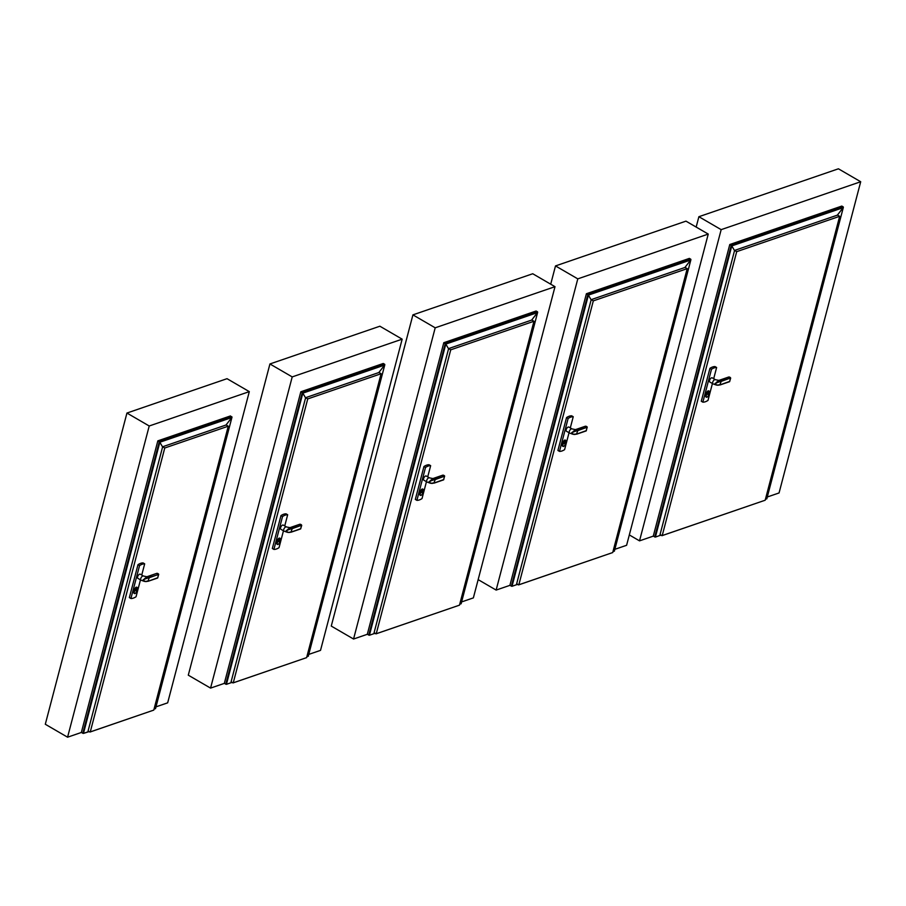 <?xml version="1.0" encoding="UTF-8"?>
<svg xmlns="http://www.w3.org/2000/svg" width="906" height="906" viewBox="0 0 906 906"><rect width="100%" height="100%" fill="white"/><g stroke="black" fill="none" stroke-linecap="round" stroke-linejoin="round"><path stroke-width="1.36" d="M67.576 737.201L149.218 425.99L126.942 413.045L45.3 724.256L67.576 737.201L81.336 732.478L157.837 440.86L159.841 442.241L162.593 446.964M155.991 706.85L167.667 702.841L249.309 391.63L227.032 378.685L126.942 413.045M149.218 425.99L249.309 391.63M308.844 654.37L320.52 650.372L402.162 339.161L379.886 326.217L269.931 363.963L292.208 376.907L402.162 339.161M269.931 363.963L188.289 675.174L210.566 688.107L224.326 683.384L300.826 391.777L302.83 393.159L305.582 397.881M210.566 688.107L292.208 376.907M461.686 601.901L473.362 597.892L555.004 286.681L532.728 273.748L412.921 314.869L435.197 327.813L555.004 286.681M412.921 314.869L331.268 626.08L353.555 639.024L367.304 634.302L443.804 342.695L445.809 344.076L448.561 348.799M353.555 639.024L435.197 327.813M614.925 549.296L626.601 545.287L708.243 234.076L685.967 221.143L555.503 265.922L577.79 278.867L708.243 234.076M478.153 579.625L496.137 590.078L509.897 585.355L586.397 293.748L588.402 295.118L591.154 299.841M496.137 590.078L577.79 278.867M550.712 284.19L555.503 265.922M767.382 496.964L779.058 492.955L860.7 181.744L838.424 168.799L698.888 216.704L721.165 229.648L860.7 181.744M629.319 534.925L639.523 540.859L653.283 536.137L729.783 244.518L731.788 245.9L734.54 250.622M639.523 540.859L721.165 229.648M696.17 227.066L698.888 216.704M165.424 666.805L165.855 667.36L164.926 667.631M167.417 660.825L166.67 660.972M167.621 660.633L168.414 657.575L167.497 657.835L168.312 657.235M167.644 657.258L168.471 656.725L167.893 656.329M168.471 656.725L167.644 657.28M167.497 657.813L168.222 657.745M167.599 660.712L165.832 667.45L164.903 667.711M164.099 670.757L164.824 670.7M164.915 667.688L165.809 667.439M164.677 671.255L163.952 671.323L164.767 670.746M220.113 459.931L219.399 460.01L220.317 459.738L221.121 456.681L220.192 456.952M220.928 456.851L220.203 456.918L221.019 456.341M220.351 456.364L221.177 455.831L220.6 455.435M221.177 455.831L220.339 456.386M218.539 466.511L217.61 466.817L218.516 466.545L217.723 469.636L216.794 469.897L217.734 469.602M217.531 469.806L216.806 469.874M217.361 470.373L216.659 470.44L217.474 469.852M208.89 501.743L211.121 494.823L210.192 495.084M208.946 500.905L209.377 501.471M210.917 494.936L211.936 491.686L211.019 491.947M211.732 491.856L211.019 491.913L211.834 491.346M211.993 490.837L211.166 491.38L211.993 490.837L211.415 490.429M209.354 501.505L208.425 501.811L209.331 501.55L208.55 504.608L207.621 504.88L208.346 504.801M208.187 505.367L207.474 505.435L208.289 504.846M208.403 505.163L207.621 504.891M218.063 466.737L220.294 459.818L219.377 460.078M318.21 615.163L320.441 608.243L319.512 608.504M320.248 608.368L321.268 605.106L320.339 605.367M321.052 605.287L320.35 605.344L321.166 604.766M321.324 604.257L320.486 604.812L321.324 604.257L320.735 603.86M317.655 618.232L316.953 618.3L317.87 618.028L318.674 614.97L317.746 615.242M317.757 615.219L318.663 614.97M317.53 618.787L316.806 618.855L317.621 618.277M317.723 618.583L316.941 618.322M372.966 407.462L372.241 407.53L373.17 407.27L373.963 404.212L373.046 404.472L373.861 403.872M374.031 403.374L373.193 403.917L374.031 403.363L373.442 402.966M373.046 404.45L373.77 404.382M370.361 417.338L369.648 417.428M371.381 414.042L370.452 414.348L371.358 414.076M361.732 449.263L363.963 442.343L363.034 442.615M361.8 448.436L362.219 449.002M363.77 442.468L363.057 442.536L363.986 442.264L364.79 439.206L363.861 439.478L364.688 438.866M364.019 438.889L364.846 438.368L364.257 437.96M364.846 438.368L364.008 438.912M363.872 439.444L364.574 439.387M361.177 452.343L360.463 452.422M362.207 449.036L361.268 449.342L362.185 449.07L361.143 452.377M370.916 414.269L373.147 407.349L372.219 407.609M471.052 562.694L473.283 555.774L472.366 556.035M473.091 555.899L472.388 555.956L473.306 555.684L474.11 552.637L473.181 552.898M474.166 551.788L473.328 552.343L474.166 551.788L473.589 551.38M469.795 565.82L470.52 565.752M471.528 562.456L470.599 562.773M470.599 562.751L471.505 562.501L470.463 565.808M525.797 355.005L525.072 355.141M526.012 354.79L526.816 351.743L525.888 352.004L526.714 351.403M526.046 351.426L526.873 350.894L526.284 350.486M526.873 350.894L526.035 351.449M525.899 351.981L526.624 351.913M522.502 364.925L523.226 364.869M523.827 360.973L524.223 361.607L523.306 361.879M523.759 361.8L523.17 364.914M514.642 395.967L515.061 396.522L514.144 396.794M516.613 389.999L515.888 390.135M516.828 389.795L517.632 386.737L516.703 387.009M517.417 386.919L516.714 386.975L517.53 386.398M516.862 386.42L517.688 385.888L517.111 385.492M517.688 385.888L516.85 386.443M514.019 399.874L513.317 399.931L514.246 399.659L515.038 396.613L514.121 396.873M516.805 389.874L515.038 396.613M514.121 396.851L515.027 396.601M513.895 400.418L513.17 400.497L513.985 399.908M514.234 399.671L513.306 399.954M525.99 354.88L524.246 361.528L523.328 361.788M624.302 510.089L626.533 503.17L625.604 503.43M624.359 509.251L624.789 509.818M626.329 503.283L625.627 503.351L626.556 503.079L627.348 500.033L626.431 500.293L627.348 500.033M627.405 499.183L626.578 499.738L627.405 499.183L626.827 498.776M626.431 500.271L627.156 500.203M623.034 513.215L623.758 513.147M624.766 509.851L623.838 510.157L624.744 509.897L623.702 513.192M679.036 302.4L678.334 302.457L679.251 302.185L680.055 299.139L679.126 299.399M679.285 298.821L680.112 298.289L679.523 297.881M680.112 298.289L679.274 298.844M676.465 312.253L675.729 312.344M677.065 308.357L677.462 309.003L676.544 309.274M676.997 309.195L676.408 312.31M675.593 312.876L676.318 312.819L675.593 312.887M667.881 343.363L668.311 343.918L667.382 344.189M670.055 337.225L669.126 337.53M669.851 337.394L670.87 334.133L669.953 334.393L670.768 333.793M670.1 333.816L670.927 333.283L670.349 332.887M670.927 333.283L670.1 333.838M669.953 334.371L670.678 334.303M666.556 347.315L667.28 347.258M670.055 337.27L667.484 347.055M667.133 347.813L666.408 347.881L667.224 347.304M679.24 302.23L677.484 308.923L676.567 309.184M679.228 302.276L678.311 302.536M776.748 457.745L778.979 450.826L778.061 451.097M776.816 456.918L777.235 457.485M778.786 450.95L779.806 447.689L778.877 447.96L779.704 447.349M779.873 446.862L779.024 447.394L779.862 446.851L779.273 446.443M778.888 447.926L779.613 447.87M776.193 460.826L775.491 460.882L776.408 460.61L777.212 457.564L776.295 457.824L777.201 457.553M776.046 461.38L775.343 461.448L776.159 460.86M776.272 461.177L775.479 460.905M831.493 250.056L830.779 250.124L831.708 249.852L832.512 246.806L831.583 247.066L832.512 246.806M832.569 245.956L831.731 246.5L832.569 245.956L831.98 245.549M831.595 247.032L832.297 246.976M828.899 259.931L828.186 260.011M829.93 256.625L828.99 256.93L829.907 256.658L828.865 259.965M820.27 291.857L822.501 284.937L821.583 285.197M821.606 285.118L822.523 284.846L823.328 281.8L822.399 282.06L823.328 281.8M822.308 285.062L821.595 285.118M823.384 280.951L822.546 281.506L823.384 280.951L822.795 280.554M822.41 282.038L823.135 281.97M819.013 294.982L819.737 294.926M820.745 291.63L819.817 291.936M819.817 291.913L820.723 291.664L819.681 294.971M829.454 256.851L831.685 249.931L830.757 250.203M829.522 256.024L829.941 256.591M135.572 590.587A1.359 0.668 -59.8 0 1 135.39 590.542A1.359 0.668 -59.8 0 1 135.288 589.489A1.359 0.668 -59.8 0 1 136.172 588.277L135.572 590.587M137.293 588.628L136.523 591.561A1.846 0.906 -59.8 0 1 134.462 593.543A1.846 0.906 -59.8 0 1 134.258 592.343L135.028 589.41A1.846 0.906 -59.8 0 1 137.089 587.416A1.846 0.906 -59.8 0 1 137.293 588.628M134.315 593.396A1.846 0.906 -59.8 0 1 134.099 593.339A1.846 0.906 -59.8 0 1 133.895 592.139L134.666 589.194A1.846 0.906 -59.8 0 1 136.727 587.213A1.846 0.906 -59.8 0 1 136.885 587.36M136.591 588.096A1.438 0.702 120.2 0 0 136.579 588.073L136.749 588.187A1.359 0.668 -59.8 0 1 136.863 589.24A1.359 0.668 -59.8 0 1 135.968 590.452L135.651 590.27M135.187 589.67A1.438 0.702 120.2 0 0 135.345 590.61A1.438 0.702 120.2 0 0 136.681 589.715A1.438 0.702 120.2 0 0 136.795 588.119A1.438 0.702 120.2 0 0 135.187 589.67M135.968 590.452L136.568 588.141A1.359 0.668 -59.8 0 1 136.749 588.187M130.917 598.504L129.354 597.586L137.984 564.687A15.753 7.712 120.2 0 1 143.114 562.932L144.677 563.849A15.753 7.712 120.2 0 0 139.558 565.604L130.917 598.504A15.753 7.712 120.2 0 0 136.047 596.748L140.475 579.863M141.744 575.038L144.677 563.849M137.984 564.687L139.558 565.604M137.61 576.782A2.401 1.178 -59.8 0 1 140.294 574.2L143.431 576.023A2.401 1.178 120.2 0 0 140.747 578.606A2.401 1.178 120.2 0 0 141.019 580.18L137.882 578.356A2.401 1.178 -59.8 0 1 137.61 576.782M157.825 577.722L148.233 581.233L144.439 581.414L143.205 579.681L148.788 577.688C143.533 576.261 141.71 583.271 147.871 581.165L149.297 577.722L158.663 574.325M158.641 574.257L158.584 574.155A2.401 1.823 -108.9 0 0 156.602 573.419L146.931 576.737A2.401 1.823 71.1 0 1 148.765 577.303L148.788 577.688M162.65 446.76L88.086 730.961L89.966 732.048L153.782 710.1L90.272 731.901L164.756 447.994L162.65 446.76L226.149 424.959L228.267 426.194L153.782 710.1M228.267 426.194L164.756 447.994M89.196 731.595L83.454 733.418L81.336 732.478L157.837 440.86L159.841 442.241L83.454 733.418L81.336 732.478M88.369 731.674L83.454 733.418L159.841 442.241L159.275 441.698L82.774 733.316L159.275 441.698L157.837 440.86L230.418 415.945L231.811 417.541L225.99 425.016L231.811 417.541L159.841 442.241M155.481 708.492L154.02 709.194M230.418 415.945L231.981 417.213L155.424 708.718M89.105 731.55L88.494 731.754M278.561 541.505A1.359 0.668 -59.8 0 1 278.369 541.46A1.359 0.668 -59.8 0 1 278.267 540.395A1.359 0.668 -59.8 0 1 279.161 539.195L278.561 541.505M280.282 539.534L279.512 542.479A1.846 0.906 -59.8 0 1 277.451 544.461A1.846 0.906 -59.8 0 1 277.247 543.26L278.017 540.316A1.846 0.906 -59.8 0 1 280.079 538.334A1.846 0.906 -59.8 0 1 280.282 539.534M277.293 544.313A1.846 0.906 -59.8 0 1 277.089 544.257A1.846 0.906 -59.8 0 1 276.885 543.045L277.655 540.112A1.846 0.906 -59.8 0 1 279.716 538.13A1.846 0.906 -59.8 0 1 279.863 538.277M279.739 539.104A1.359 0.668 -59.8 0 1 279.841 540.157A1.359 0.668 -59.8 0 1 278.946 541.369L279.558 539.059A1.359 0.668 -59.8 0 1 279.739 539.104L279.535 538.991A1.438 0.702 120.2 0 0 279.569 538.979M278.165 540.588A1.438 0.702 120.2 0 0 278.335 541.528A1.438 0.702 120.2 0 0 279.671 540.633A1.438 0.702 120.2 0 0 279.784 539.036A1.438 0.702 120.2 0 0 278.165 540.588M273.906 549.421L272.332 548.504L280.973 515.605A15.753 7.712 120.2 0 1 286.092 513.849L287.666 514.755A15.753 7.712 120.2 0 0 282.536 516.522L273.906 549.421A15.753 7.712 120.2 0 0 279.037 547.654L283.465 530.78M284.733 525.956L287.666 514.755M280.973 515.605L282.536 516.522M280.588 527.7A2.401 1.178 -59.8 0 1 283.284 525.106L286.421 526.941A2.401 1.178 120.2 0 0 283.737 529.523A2.401 1.178 120.2 0 0 284.008 531.097L280.86 529.263A2.401 1.178 -59.8 0 1 280.588 527.7M300.803 528.628L291.222 532.15L287.417 532.332L286.183 530.599L291.777 528.606C286.511 527.179 284.688 534.178 290.86 532.082L292.276 528.64L301.653 525.242M292.23 528.277L301.63 525.174M232.944 682.954L306.624 657.631L233.261 682.818L307.746 398.912L305.628 397.677L231.075 681.867L233.261 682.818M306.624 657.631L381.109 373.725L379.002 372.491L305.628 397.677M381.109 373.725L307.746 398.912M383.261 363.476L384.699 364.314L383.261 363.476L300.826 391.777L302.83 393.159L226.432 684.336L231.358 682.592L226.432 684.336L224.326 683.384L300.826 391.777L302.83 393.159L226.432 684.336L224.326 683.384M308.323 656.023L384.824 364.744L378.833 372.547L384.654 365.061L302.83 393.159M308.368 656.159L306.862 656.725M384.824 364.744L308.267 656.25M232.185 682.512L231.302 682.66M232.095 682.456L231.483 682.671M421.539 492.422A1.359 0.668 -59.8 0 1 421.358 492.366A1.359 0.668 -59.8 0 1 421.256 491.312A1.359 0.668 -59.8 0 1 422.151 490.101L421.539 492.422M423.272 490.452L422.502 493.396A1.846 0.906 -59.8 0 1 420.441 495.378A1.846 0.906 -59.8 0 1 420.225 494.178L420.996 491.233A1.846 0.906 -59.8 0 1 423.057 489.251A1.846 0.906 -59.8 0 1 423.272 490.452M420.282 495.231A1.846 0.906 -59.8 0 1 420.078 495.163A1.846 0.906 -59.8 0 1 419.863 493.963L420.633 491.018A1.846 0.906 -59.8 0 1 422.694 489.036A1.846 0.906 -59.8 0 1 422.853 489.183M422.558 489.92A1.438 0.702 120.2 0 0 422.547 489.897L422.728 490.021A1.359 0.668 -59.8 0 1 422.83 491.075A1.359 0.668 -59.8 0 1 421.936 492.286L421.618 492.105M421.154 491.494A1.438 0.702 120.2 0 0 421.313 492.445A1.438 0.702 120.2 0 0 422.649 491.55A1.438 0.702 120.2 0 0 422.762 489.942A1.438 0.702 120.2 0 0 421.154 491.494M421.936 492.286L422.547 489.965A1.359 0.668 -59.8 0 1 422.728 490.021M416.896 500.339L415.322 499.421L423.951 466.522A15.753 7.712 120.2 0 1 429.082 464.767L430.656 465.673A15.753 7.712 120.2 0 0 425.526 467.439L416.896 500.339A15.753 7.712 120.2 0 0 422.026 498.572L426.454 481.686M427.711 476.873L430.656 465.673M423.951 466.522L425.526 467.439M423.578 478.606A2.401 1.178 -59.8 0 1 426.262 476.024L429.41 477.847A2.401 1.178 120.2 0 0 426.715 480.44A2.401 1.178 120.2 0 0 426.998 482.003L423.849 480.18A2.401 1.178 -59.8 0 1 423.578 478.606M433.849 483L430.407 483.249L429.172 481.505L434.755 479.512C429.501 478.085 427.677 485.095 433.849 483L435.265 479.557L444.631 476.148M443.793 479.546L433.781 483.136M435.22 479.195L444.62 476.092M375.933 633.872L459.478 605.163L376.25 633.736L450.735 349.818L448.617 348.595L374.065 632.784L376.25 633.736M459.478 605.163L533.962 321.256L531.845 320.022L448.617 348.595M533.962 321.256L450.735 349.818M536.114 311.007L537.552 311.845L536.114 311.007L443.804 342.695L445.809 344.076L369.421 635.253L374.348 633.509L369.421 635.253L367.304 634.302L443.804 342.695L445.809 344.076L369.421 635.253L367.304 634.302M461.177 603.555L537.666 312.276L531.675 320.078L537.507 312.593L445.809 344.076M461.222 603.679L459.716 604.257M537.666 312.276L461.12 603.781M375.163 633.43L374.291 633.577M375.073 633.373L374.472 633.588M564.132 443.464A1.359 0.668 -59.8 0 1 563.951 443.419A1.359 0.668 -59.8 0 1 563.849 442.366A1.359 0.668 -59.8 0 1 564.744 441.154L564.132 443.464M565.854 441.505L565.084 444.45A1.846 0.906 -59.8 0 1 563.022 446.432A1.846 0.906 -59.8 0 1 562.819 445.22L563.589 442.287A1.846 0.906 -59.8 0 1 565.65 440.305A1.846 0.906 -59.8 0 1 565.854 441.505M562.875 446.273A1.846 0.906 -59.8 0 1 562.66 446.216A1.846 0.906 -59.8 0 1 562.456 445.016L563.226 442.071A1.846 0.906 -59.8 0 1 565.287 440.09A1.846 0.906 -59.8 0 1 565.446 440.237M565.151 440.973A1.438 0.702 120.2 0 0 565.14 440.95L565.321 441.063A1.359 0.668 -59.8 0 1 565.423 442.128A1.359 0.668 -59.8 0 1 564.529 443.328L564.212 443.147M563.747 442.547A1.438 0.702 120.2 0 0 563.906 443.487A1.438 0.702 120.2 0 0 565.242 442.604A1.438 0.702 120.2 0 0 565.355 440.995A1.438 0.702 120.2 0 0 563.747 442.547M564.529 443.328L565.129 441.018A1.359 0.668 -59.8 0 1 565.321 441.063M559.489 451.381L557.915 450.475L566.544 417.575A15.753 7.712 120.2 0 1 571.675 415.809L573.238 416.726A15.753 7.712 120.2 0 0 568.119 418.481L559.489 451.381A15.753 7.712 120.2 0 0 564.608 449.625L569.036 432.74M570.304 427.915L573.238 416.726M566.544 417.575L568.119 418.481M566.171 429.659A2.401 1.178 -59.8 0 1 568.855 427.077L572.003 428.9A2.401 1.178 120.2 0 0 569.308 431.483A2.401 1.178 120.2 0 0 569.58 433.057L566.443 431.233A2.401 1.178 -59.8 0 1 566.171 429.659M576.431 434.053L573 434.291L571.765 432.558L577.349 430.565C572.094 429.138 570.27 436.148 576.431 434.053L577.858 430.599L587.224 427.202M586.386 430.599L576.375 434.189M577.813 430.237L587.201 427.134M518.526 584.925L612.716 552.558L518.844 584.778L593.317 300.871L591.21 299.648L516.647 583.838L518.844 584.778M612.716 552.558L687.201 268.64L685.083 267.417L591.21 299.648M687.201 268.64L593.317 300.871M689.353 258.403L690.791 259.241L689.353 258.403L586.397 293.748L588.402 295.118L512.015 586.307L516.93 584.563L512.015 586.307L509.897 585.355L586.397 293.748L588.402 295.118L512.015 586.307L509.897 585.355M614.415 550.95L690.916 259.671L684.925 267.474L690.746 259.988L588.402 295.118M614.461 551.075L612.954 551.652M690.916 259.671L614.359 551.165M517.756 584.472L516.884 584.63M517.666 584.427L517.054 584.63M707.507 394.246A1.359 0.668 -59.8 0 1 707.326 394.201A1.359 0.668 -59.8 0 1 707.224 393.147A1.359 0.668 -59.8 0 1 708.118 391.936L707.507 394.246M709.239 392.287L708.469 395.22A1.846 0.906 -59.8 0 1 706.408 397.202A1.846 0.906 -59.8 0 1 706.204 396.001L706.974 393.057A1.846 0.906 -59.8 0 1 709.036 391.075A1.846 0.906 -59.8 0 1 709.239 392.287M706.25 397.055A1.846 0.906 -59.8 0 1 706.046 396.998A1.846 0.906 -59.8 0 1 705.842 395.786L706.612 392.853A1.846 0.906 -59.8 0 1 708.673 390.871A1.846 0.906 -59.8 0 1 708.82 391.018M707.122 393.329A1.438 0.702 120.2 0 0 707.292 394.269A1.438 0.702 120.2 0 0 708.628 393.374A1.438 0.702 120.2 0 0 708.741 391.777A1.438 0.702 120.2 0 0 707.122 393.329M707.903 394.11L708.515 391.8A1.359 0.668 -59.8 0 1 708.696 391.845A1.359 0.668 -59.8 0 1 708.798 392.898A1.359 0.668 -59.8 0 1 707.903 394.11L707.597 393.929M702.863 402.162L701.289 401.245L709.93 368.346A15.753 7.712 120.2 0 1 715.049 366.59L716.623 367.508A15.753 7.712 120.2 0 0 711.493 369.263L702.863 402.162A15.753 7.712 120.2 0 0 707.994 400.407L712.422 383.521M713.69 378.697L716.623 367.508M709.93 368.346L711.493 369.263M709.545 380.441A2.401 1.178 -59.8 0 1 712.241 377.859L715.378 379.682A2.401 1.178 120.2 0 0 712.694 382.264A2.401 1.178 120.2 0 0 712.965 383.838L709.817 382.015A2.401 1.178 -59.8 0 1 709.545 380.441M719.817 384.824L716.374 385.073L715.14 383.34L720.734 381.347C715.468 379.92 713.645 386.919 719.817 384.824L721.233 381.381L730.61 377.983M729.76 381.381L719.749 384.971M721.187 381.018L730.587 377.915M661.901 535.706L765.174 500.225L662.218 535.559L736.703 251.653L734.585 250.418L660.032 534.619L662.218 535.559M765.174 500.225L839.647 216.308L837.54 215.084L734.585 250.418M839.647 216.308L736.703 251.653M841.799 206.07L843.237 206.908L841.799 206.07L729.783 244.518L731.788 245.9L655.389 537.077L660.315 535.333L655.389 537.077L653.283 536.137L729.783 244.518L731.788 245.9L655.389 537.077L653.283 536.137M766.861 498.617L843.361 207.327L837.37 215.141L843.203 207.655L731.788 245.9M766.918 498.742L765.411 499.319M843.361 207.327L766.804 498.832M661.142 535.253L660.259 535.401M661.052 535.208L660.44 535.412M149.252 577.36L158.663 574.506L157.644 578.028L148.358 581.199M147.871 581.165L144.428 581.414L141.019 580.18M88.426 731.153L88.267 731.765L88.426 731.153M231.857 416.783L159.275 441.698M290.86 532.082L300.633 528.934L301.573 525.072A2.401 1.823 -108.9 0 0 299.58 524.336L289.92 527.654A2.401 1.823 71.1 0 1 291.755 528.221L291.777 528.606M299.58 524.336L301.721 525.355L300.633 528.934L291.347 532.105M302.264 392.615L225.764 684.223L302.264 392.615L384.699 364.314M426.998 482.003L430.407 483.249L434.257 483.068L443.612 479.852L444.552 475.99A2.401 1.823 -108.9 0 0 442.57 475.242L432.909 478.561A2.401 1.823 71.1 0 1 434.744 479.138L434.755 479.512M442.57 475.242L444.642 475.99L443.612 479.852L434.325 483.023M445.254 343.533L368.742 635.14L445.254 343.533L537.552 311.845M576.862 434.11L586.205 430.905L587.145 427.032A2.401 1.823 -108.9 0 0 585.163 426.296L575.491 429.614A2.401 1.823 71.1 0 1 577.326 430.18L577.349 430.565M585.163 426.296L587.235 427.032L586.205 430.905L576.918 434.076M587.835 294.575L511.335 586.193L587.835 294.575L690.791 259.241M720.247 384.891L729.59 381.686L730.53 377.813A2.401 1.823 -108.9 0 0 728.537 377.077L718.877 380.395A2.401 1.823 71.1 0 1 720.712 380.962L720.734 381.347M728.537 377.077L730.678 378.096L729.59 381.686L720.304 384.857M731.221 245.356L654.721 536.975L731.221 245.356L843.237 206.908M165.028 670.497L165.832 667.45M370.429 417.689L371.381 414.087M146.931 576.737L143.431 576.023M147.769 581.335L157.644 578.028L158.675 574.155L156.602 573.419M155.526 708.628L231.981 417.213M289.92 527.654L286.421 526.941M290.747 532.241L287.417 532.332L284.008 531.097M432.909 478.561L429.41 477.847M575.491 429.614L572.003 428.9M576.85 434.121L573 434.291L569.58 433.057M718.877 380.395L715.378 379.682M720.225 384.891L716.374 385.073L712.965 383.838"/></g></svg>
